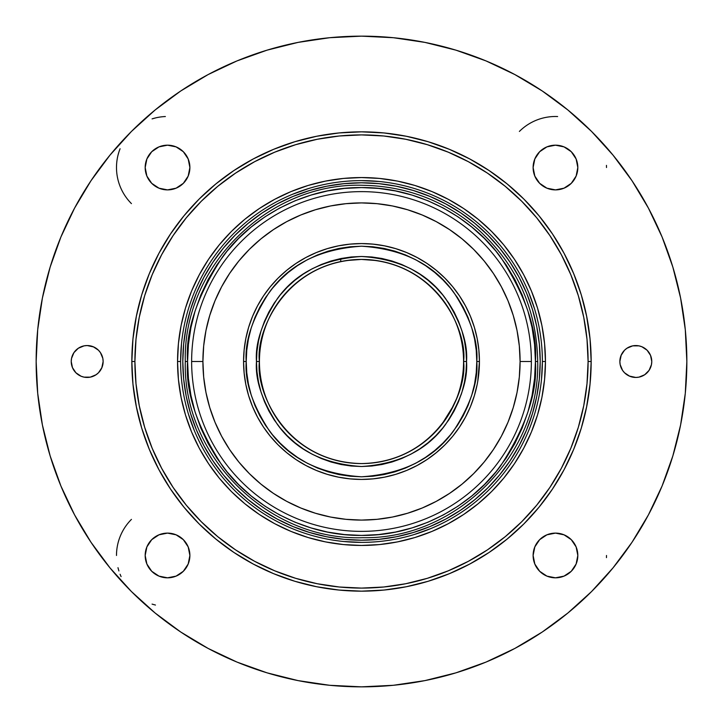 <?xml version="1.0" encoding="UTF-8"?>
<svg xmlns="http://www.w3.org/2000/svg" width="723" height="723" viewBox="0 0 723 723"><rect width="100%" height="100%" fill="white"/><g stroke="black" fill="none" stroke-linecap="round" stroke-linejoin="round"><path stroke-width="1.08" d="M187.582 361.5C185.26 331.27 196.855 296.484 222.368 257.153C249.055 219.801 302.458 186.896 361.5 187.582C420.542 186.896 473.945 219.801 500.632 257.153C526.145 296.484 537.74 331.27 535.418 361.5L537.713 361.5L535.418 361.5C537.74 391.73 526.145 426.516 500.632 465.847C473.945 503.199 420.542 536.105 361.5 535.418C302.458 536.105 249.055 503.199 222.368 465.847C196.855 426.516 185.26 391.73 187.582 361.5L185.287 361.5L187.582 361.5L188.423 378.545L190.926 395.427L195.074 411.983L200.822 428.052L208.125 443.479L216.891 458.12L227.058 471.83L238.527 484.473L251.17 495.942L264.88 506.109L279.521 514.875L294.948 522.178L311.017 527.926L327.573 532.074L344.455 534.577L361.5 535.418L378.545 534.577L395.427 532.074L411.983 527.926L428.052 522.178L443.479 514.875L458.12 506.109L471.83 495.942L484.473 484.473L495.942 471.83L506.109 458.12L514.875 443.479L522.178 428.052L527.926 411.983L532.074 395.427L534.577 378.545L535.418 361.5L534.577 344.455L532.074 327.573L527.926 311.017L522.178 294.948L514.875 279.521L506.109 264.88L495.942 251.17L484.473 238.527L471.83 227.058L458.12 216.891L443.479 208.125L428.052 200.822L411.983 195.074L395.427 190.926L378.545 188.423L361.5 187.582L344.455 188.423L327.573 190.926L311.017 195.074L294.948 200.822L279.521 208.125L264.88 216.891L251.17 227.058L238.527 238.527L227.058 251.17L216.891 264.88L208.125 279.521L200.822 294.948L195.074 311.017L190.926 327.573L188.423 344.455L187.582 361.5M191.631 361.5A169.869 169.869 0 0 1 361.5 191.631A169.869 169.869 0 0 1 531.369 361.5A169.869 169.869 0 0 0 361.5 191.631A169.869 169.869 0 0 0 191.631 361.5L202.91 361.5A158.59 158.59 0 0 1 361.5 202.91A158.59 158.59 0 0 1 520.09 361.5L531.369 361.5L520.09 361.5L519.322 345.956L517.044 330.565L513.258 315.463L508.016 300.813L501.364 286.742L493.357 273.393L484.094 260.895L473.637 249.363L462.105 238.906L449.607 229.643L436.258 221.636L422.187 214.984L407.537 209.742L392.435 205.956L377.045 203.678L361.5 202.91L345.956 203.678L330.565 205.956L315.463 209.742L300.813 214.984L286.742 221.636L273.393 229.643L260.895 238.906L249.363 249.363L238.906 260.895L229.643 273.393L221.636 286.742L214.984 300.813L209.742 315.463L205.956 330.565L203.678 345.956L202.91 361.5L203.678 377.045L205.956 392.435L209.742 407.537L214.984 422.187L221.636 436.258L229.643 449.607L238.906 462.105L249.363 473.637L260.895 484.094L273.393 493.357L286.742 501.364L300.813 508.016L315.463 513.258L330.565 517.044L345.956 519.322L361.5 520.09L377.045 519.322L392.435 517.044L407.537 513.258L422.187 508.016L436.258 501.364L449.607 493.357L462.105 484.094L473.637 473.637L484.094 462.105L493.357 449.607L501.364 436.258L508.016 422.187L513.258 407.537L517.044 392.435L519.322 377.045L520.09 361.5A158.59 158.59 0 0 1 361.5 520.09A158.59 158.59 0 0 1 202.91 361.5L191.631 361.5A169.869 169.869 0 0 0 361.5 531.369A169.869 169.869 0 0 0 531.369 361.5A169.869 169.869 0 0 1 361.5 531.369A169.869 169.869 0 0 1 191.631 361.5M477.162 384.509L474.351 395.734L470.456 406.633L465.504 417.09L459.557 427.022L452.661 436.312L444.889 444.889L436.312 452.661L427.022 459.557L417.09 465.504L406.633 470.456L395.734 474.351L384.509 477.162L373.059 478.861L361.5 479.43L349.941 478.861L338.491 477.162L327.266 474.351L316.367 470.456L305.91 465.504L295.978 459.557L286.688 452.661L278.111 444.889L270.339 436.312L263.443 427.022L257.496 417.09L252.544 406.633L248.649 395.734L245.838 384.509L244.139 373.059L243.57 361.5L244.139 349.941L245.838 338.491L248.649 327.266L252.544 316.367L257.496 305.91L263.443 295.978L270.339 286.688L278.111 278.111L286.688 270.339L295.978 263.443L305.91 257.496L316.367 252.544L327.266 248.649L338.491 245.838L349.941 244.139L361.5 243.57L373.059 244.139L384.509 245.838L395.734 248.649L406.633 252.544L417.09 257.496L427.022 263.443L436.312 270.339L444.889 278.111L452.661 286.688L459.557 295.978L465.504 305.91L470.456 316.367L474.351 327.266L477.162 338.491L478.861 349.941L479.43 361.5A117.93 117.93 0 0 1 361.5 479.43A117.93 117.93 0 0 1 243.57 361.5A117.93 117.93 0 0 1 361.5 243.57A117.93 117.93 0 0 1 479.43 361.5L477.758 381.292M474.324 327.167L473.52 324.627M470.456 316.367L469.706 314.595M417.09 257.496L414.659 256.222M406.633 252.544L404.844 251.821M384.509 245.838L381.292 245.242M327.112 248.694L324.627 249.48M316.367 252.544L314.595 253.294M257.442 306.01L256.222 308.341M252.544 316.367L251.821 318.156M245.838 338.491L245.242 341.708M248.658 395.788L249.48 398.373M252.544 406.633L253.294 408.405M305.91 465.504L308.341 466.778M316.367 470.456L318.156 471.179M338.491 477.162L341.708 477.758M395.888 474.306L398.373 473.52M406.633 470.456L408.405 469.706M465.549 417.008L466.778 414.659M470.456 406.633L471.179 404.844M248.134 499.629L262.223 510.077L277.261 519.096L293.113 526.597L309.625 532.499L326.642 536.764L343.985 539.331L361.5 540.198L379.015 539.331L396.358 536.764L413.375 532.499L429.887 526.597L445.739 519.096L460.777 510.077L474.866 499.629L487.853 487.853L499.629 474.866L510.077 460.777L519.096 445.739L526.597 429.887L532.499 413.375L536.764 396.358L539.331 379.015L540.198 361.5A178.698 178.698 0 0 1 361.5 540.198A178.698 178.698 0 0 1 182.802 361.5L183.669 379.015L186.236 396.358L190.501 413.375L196.403 429.887L203.904 445.739L212.924 460.777L223.371 474.866L235.147 487.853L248.134 499.629L262.223 510.077L248.134 499.629M474.866 223.371L460.777 212.924L445.739 203.904L429.887 196.403L413.375 190.501L396.358 186.236L379.015 183.669L361.5 182.802L343.985 183.669L326.642 186.236L309.625 190.501L293.113 196.403L277.261 203.904L262.223 212.924L248.134 223.371L235.147 235.147L223.371 248.134L212.924 262.223L203.904 277.261L196.403 293.113L190.501 309.625L186.236 326.642L183.669 343.985L182.802 361.5A178.698 178.698 0 0 1 361.5 182.802A178.698 178.698 0 0 1 540.198 361.5L539.331 343.985L536.764 326.642L532.499 309.625L526.597 293.113L519.096 277.261L510.077 262.223L499.629 248.134L487.853 235.147L474.866 223.371L460.777 212.924L474.866 223.371M182.802 361.663A178.698 178.698 0 0 0 183.651 378.852M183.678 379.177A178.698 178.698 0 0 0 186.218 396.267M186.254 396.448A178.698 178.698 0 0 0 212.878 460.705M212.969 460.849A178.698 178.698 0 0 0 262.151 510.031M262.295 510.122A178.698 178.698 0 0 0 326.552 536.746M326.733 536.782A178.698 178.698 0 0 0 343.823 539.322M344.148 539.349A178.698 178.698 0 0 0 361.337 540.198M361.663 540.198A178.698 178.698 0 0 0 378.852 539.349M379.177 539.322A178.698 178.698 0 0 0 396.267 536.782M396.448 536.746A178.698 178.698 0 0 0 460.705 510.122M460.849 510.031A178.698 178.698 0 0 0 510.031 460.849M510.122 460.705A178.698 178.698 0 0 0 536.746 396.448M536.782 396.267A178.698 178.698 0 0 0 539.322 379.177M539.349 378.852A178.698 178.698 0 0 0 540.198 361.663M499.629 474.866L510.077 460.777L499.629 474.866M223.371 248.134L212.924 262.223L223.371 248.134M540.198 361.337A178.698 178.698 0 0 0 539.349 344.148M539.322 343.823A178.698 178.698 0 0 0 536.782 326.733M536.746 326.552A178.698 178.698 0 0 0 510.122 262.295M510.031 262.151A178.698 178.698 0 0 0 460.849 212.969M460.705 212.878A178.698 178.698 0 0 0 396.448 186.254M396.267 186.218A178.698 178.698 0 0 0 379.177 183.678M378.852 183.651A178.698 178.698 0 0 0 361.663 182.802M361.337 182.802A178.698 178.698 0 0 0 344.148 183.651M343.823 183.678A178.698 178.698 0 0 0 326.733 186.218M326.552 186.254A178.698 178.698 0 0 0 262.295 212.878M262.151 212.969A178.698 178.698 0 0 0 212.969 262.151M212.878 262.295A178.698 178.698 0 0 0 186.254 326.552M186.218 326.733A178.698 178.698 0 0 0 183.678 343.823M183.651 344.148A178.698 178.698 0 0 0 182.802 361.337M441.645 424.708L453.673 405.341M361.5 259.43L376.647 260.56M440.271 430.962L435.897 435.626M461.039 394.984L461.961 392.11M466.019 351.206L466.525 361.5L463.57 361.5A102.07 102.07 0 0 1 361.5 463.57A102.07 102.07 0 0 1 259.43 361.5C255.327 331.64 285.956 260.822 361.5 259.43C437.044 260.822 467.673 331.64 463.57 361.5L466.525 361.5C467.926 343.244 460.922 322.241 445.513 298.491C427.275 272.996 399.277 258.997 361.5 256.475C323.723 258.997 295.725 272.996 277.487 298.491C262.078 322.241 255.074 343.244 256.475 361.5L259.43 361.5L256.475 361.5L256.981 371.794L258.5 381.988L261.003 391.983L264.473 401.69L268.884 411.007L274.18 419.846L280.316 428.124L287.239 435.761L294.876 442.684L303.154 448.82L311.993 454.116L321.31 458.527L331.017 461.997L341.012 464.5L351.206 466.019L361.5 466.525L371.794 466.019L381.988 464.5L391.983 461.997L401.69 458.527L411.007 454.116L419.846 448.82L428.124 442.684L435.761 435.761L442.684 428.124L448.82 419.846L454.116 411.007L458.527 401.69L461.997 391.983L464.5 381.988L466.019 371.794L466.525 361.5L466.019 351.206L464.5 341.012L461.997 331.017L458.527 321.31L454.116 311.993L448.82 303.154L442.684 294.876L435.761 287.239L428.124 280.316L419.846 274.18L411.007 268.884L401.69 264.473L391.983 261.003L381.988 258.5L371.794 256.981L361.5 256.475L351.206 256.981L341.012 258.5L331.017 261.003L321.31 264.473L311.993 268.884L303.154 274.18L294.876 280.316L287.239 287.239L280.316 294.876L274.18 303.154L268.884 311.993L264.473 321.31L261.003 331.017L258.5 341.012L256.981 351.206L256.475 361.5L256.981 351.206L258.5 341.012M453.737 405.205L454.785 402.919M444.202 421.328L445.467 419.53M441.292 425.16L440.235 426.462M449.941 412.453L456.502 398.834M243.57 361.5L246.209 361.5C244.672 341.464 252.354 318.4 269.272 292.327C289.29 264.347 320.036 248.974 361.5 246.209C402.964 248.974 433.71 264.347 453.728 292.327C470.646 318.4 478.328 341.464 476.791 361.5L479.43 361.5A117.93 117.93 0 0 1 361.5 479.43A117.93 117.93 0 0 1 243.57 361.5A117.93 117.93 0 0 1 361.5 243.57A117.93 117.93 0 0 1 479.43 361.5L476.791 361.5L476.231 372.797L474.577 383.994L471.821 394.966L468.016 405.621L463.172 415.842L457.361 425.549L450.619 434.64L443.018 443.018L434.64 450.619L425.549 457.361L415.842 463.172L405.621 468.016L394.966 471.821L383.994 474.577L372.797 476.231L361.5 476.791L350.203 476.231L339.006 474.577L328.034 471.821L317.379 468.016L307.158 463.172L297.451 457.361L288.36 450.619L279.982 443.018L272.381 434.64L265.639 425.549L259.828 415.842L254.984 405.621L251.179 394.966L248.423 383.994L246.769 372.797L246.209 361.5L246.769 350.203L248.423 339.006L251.179 328.034L254.984 317.379L259.828 307.158L265.639 297.451L272.381 288.36L279.982 279.982L288.36 272.381L297.451 265.639L307.158 259.828L317.379 254.984L328.034 251.179L339.006 248.423L350.203 246.769L361.5 246.209L372.797 246.769L383.994 248.423L394.966 251.179L405.621 254.984L415.842 259.828L425.549 265.639L434.64 272.381L443.018 279.982L450.619 288.36L457.361 297.451L463.172 307.158L468.016 317.379L471.821 328.034L474.577 339.006L476.231 350.203L476.791 361.5C478.328 381.536 470.646 404.6 453.728 430.673C433.71 458.653 402.964 474.026 361.5 476.791C320.036 474.026 289.29 458.653 269.272 430.673C252.354 404.6 244.672 381.536 246.209 361.5L243.57 361.5M256.981 371.794L256.475 361.5C255.074 379.756 262.078 400.759 277.487 424.509C295.725 450.004 323.723 464.003 361.5 466.525C399.277 464.003 427.275 450.004 445.513 424.509C460.922 400.759 467.926 379.756 466.525 361.5L466.019 371.794L464.5 381.988L461.997 391.983M371.794 466.019L361.5 466.525L351.206 466.019L341.012 464.5M458.527 321.31L461.997 331.017M463.57 361.5C467.673 391.36 437.044 462.178 361.5 463.57C285.956 462.178 255.327 391.36 259.43 361.5A102.07 102.07 0 0 1 361.5 259.43A102.07 102.07 0 0 1 463.57 361.5M369.733 259.765L371.965 259.964M382.955 261.708L381.31 261.374L382.955 261.708M340.045 261.708L341.699 261.365M361.437 259.43L353.411 259.747M346.344 260.56L361.256 259.43M333.565 133.547L330.628 133.927M136.475 407.392L132.951 384.012L131.839 361.5L134.903 361.5A226.597 226.597 0 0 1 361.5 134.903A226.597 226.597 0 0 1 588.097 361.5L591.161 361.5A229.661 229.661 0 0 0 361.5 131.839A229.661 229.661 0 0 0 131.839 361.5A229.661 229.661 0 0 1 361.5 131.839A229.661 229.661 0 0 1 591.161 361.5A229.661 229.661 0 0 1 361.5 591.161A229.661 229.661 0 0 1 131.839 361.5L132.951 338.988L136.475 315.617M180.614 361.5A180.886 180.886 0 0 0 361.5 542.386A180.886 180.886 0 0 0 542.386 361.5L545.449 361.5A183.949 183.949 0 0 1 361.5 545.449A183.949 183.949 0 0 1 177.551 361.5L180.614 361.5A180.886 180.886 0 0 1 361.5 180.614A180.886 180.886 0 0 1 542.386 361.5A180.886 180.886 0 0 1 361.5 542.386A180.886 180.886 0 0 1 180.614 361.5L177.551 361.5L178.436 379.53L181.084 397.388L185.468 414.903L191.55 431.893L199.268 448.215L208.549 463.696L219.304 478.201L231.423 491.577L244.799 503.696L259.304 514.451L274.785 523.732L291.107 531.45L308.097 537.532L325.612 541.916L343.47 544.564L361.5 545.449L379.53 544.564L397.388 541.916L414.903 537.532L431.893 531.45L448.215 523.732L463.696 514.451L478.201 503.696L491.577 491.577L503.696 478.201L514.451 463.696L523.732 448.215L531.45 431.893L537.532 414.903L541.916 397.388L544.564 379.53L545.449 361.5L544.564 343.47L541.916 325.612L537.532 308.097L531.45 291.107L523.732 274.785L514.451 259.304L503.696 244.799L491.577 231.423L478.201 219.304L463.696 208.549L448.215 199.268L431.893 191.55L414.903 185.468L397.388 181.084L379.53 178.436L361.5 177.551L343.47 178.436L325.612 181.084L308.097 185.468L291.107 191.55L274.785 199.268L259.304 208.549L244.799 219.304L231.423 231.423L219.304 244.799L208.549 259.304L199.268 274.785L191.55 291.107L185.468 308.097L181.084 325.612L178.436 343.47L177.551 361.5A183.949 183.949 0 0 1 361.5 177.551A183.949 183.949 0 0 1 545.449 361.5L542.386 361.5A180.886 180.886 0 0 0 361.5 180.614A180.886 180.886 0 0 0 180.614 361.5L181.482 343.768M93.285 346.769L98.464 350.221L100.443 352.643L102.829 358.391L103.136 361.5A15.951 15.951 0 0 1 87.185 377.451A15.951 15.951 0 0 1 71.234 361.5L71.541 358.391L73.927 352.643L78.328 348.242L84.076 345.856L87.185 345.549L93.746 346.959M621.084 355.4L624.536 350.221L626.958 348.242L632.706 345.856L638.924 345.856L641.916 346.769L647.094 350.221L650.546 355.4L651.766 361.5A15.951 15.951 0 0 1 635.815 377.451A15.951 15.951 0 0 1 619.864 361.5L621.211 355.083M189.887 167.528A22.35 22.35 0 0 1 167.528 189.887A22.35 22.35 0 0 1 145.178 167.528L146.877 158.979L151.722 151.722L158.979 146.877L167.528 145.178L176.087 146.877L183.335 151.722L188.179 158.979L189.887 167.528L188.179 176.087L183.335 183.335L176.087 188.179L167.528 189.887L158.979 188.179L151.722 183.335L146.877 176.087L145.178 167.528A22.35 22.35 0 0 1 167.528 145.178A22.35 22.35 0 0 1 189.887 167.528M577.822 167.528A22.35 22.35 0 0 1 555.472 189.887A22.35 22.35 0 0 1 533.113 167.528L534.821 158.979L539.665 151.722L546.913 146.877L555.472 145.178L564.021 146.877L571.278 151.722L576.123 158.979L577.822 167.528L576.123 176.087L571.278 183.335L564.021 188.179L555.472 189.887L546.913 188.179L539.665 183.335L534.821 176.087L533.113 167.528A22.35 22.35 0 0 1 555.472 145.178A22.35 22.35 0 0 1 577.822 167.528M577.822 555.472A22.35 22.35 0 0 1 555.472 577.822A22.35 22.35 0 0 1 533.113 555.472L534.821 546.913L539.665 539.665L546.913 534.821L555.472 533.113L564.021 534.821L571.278 539.665L576.123 546.913L577.822 555.472L576.123 564.021L571.278 571.278L564.021 576.123L555.472 577.822L546.913 576.123L539.665 571.278L534.821 564.021L533.113 555.472A22.35 22.35 0 0 1 555.472 533.113A22.35 22.35 0 0 1 577.822 555.472M189.887 555.472A22.35 22.35 0 0 1 167.528 577.822A22.35 22.35 0 0 1 145.178 555.472L146.877 546.913L151.722 539.665L158.979 534.821L167.528 533.113L176.087 534.821L183.335 539.665L188.179 546.913L189.887 555.472L188.179 564.021L183.335 571.278L176.087 576.123L167.528 577.822L158.979 576.123L151.722 571.278L146.877 564.021L145.178 555.472A22.35 22.35 0 0 1 167.528 533.113A22.35 22.35 0 0 1 189.887 555.472M606.461 557.632A51.035 51.035 0 0 0 606.507 555.472M586.525 315.608L590.049 338.988L591.161 361.5L590.049 384.012L586.525 407.383M586.769 316.81L587.013 318.048M584.771 307.718L585.567 311.125M556.936 240.876L557.406 241.645M554.369 236.828L555.553 238.671M551.685 232.761L553.059 234.821M488.17 169.932L482.114 166.064M482.693 166.426L484.32 167.447M400.361 135.156L401.843 135.409A6.38 6.38 0 0 1 401.816 135.409L401.843 135.409M397.361 134.659L399.105 134.939M389.435 133.547L392.372 133.927M327.899 134.315L322.991 135.093M321.31 135.382L321.157 135.409A6.38 6.38 0 0 0 321.184 135.409A6.38 6.38 0 0 1 321.157 135.409L325.63 134.659M240.876 166.064L241.645 165.594M236.828 168.631L238.671 167.447M232.761 171.315L234.821 169.941M169.932 234.83L166.064 240.886M166.426 240.307L167.447 238.68M138.021 308.604L138.229 307.727M136.963 313.276L137.433 311.143M135.987 318.048L136.231 316.81M482.124 556.936L481.355 557.406M486.172 554.369L484.329 555.553M490.239 551.685L488.179 553.059M553.068 488.17L556.936 482.114M556.574 482.693L555.553 484.32M584.979 414.396L584.771 415.273M586.037 409.724L585.567 411.857M587.013 404.952L586.769 406.19M131.441 131.441L110.004 155.102L90.981 180.741L74.568 208.134L60.913 236.99L50.158 267.058L42.404 298.03L37.713 329.607L36.15 361.5A325.35 325.35 0 0 1 361.5 36.15A325.35 325.35 0 0 1 686.85 361.5A325.35 325.35 0 0 1 361.5 686.85A325.35 325.35 0 0 1 36.15 361.5L37.713 393.393L42.404 424.97L50.158 455.942L60.913 486.01L74.568 514.866L90.981 542.259L110.004 567.898L131.441 591.559L155.102 612.996L180.741 632.019L208.134 648.432L236.99 662.087L267.058 672.842L298.03 680.596L329.607 685.287L361.5 686.85L393.393 685.287L424.97 680.596L455.942 672.842L486.01 662.087L514.866 648.432L542.259 632.019L567.898 612.996L591.559 591.559L612.996 567.898L632.019 542.259L648.432 514.866L662.087 486.01L672.842 455.942L680.596 424.97L685.287 393.393L686.85 361.5L685.287 329.607L680.596 298.03L672.842 267.058L662.087 236.99L648.432 208.134L632.019 180.741L612.996 155.102L591.559 131.441L567.898 110.004L542.259 90.981L514.866 74.568L486.01 60.913L455.942 50.158L424.97 42.404L393.393 37.713L361.5 36.15L329.607 37.713L298.03 42.404L267.058 50.158L236.99 60.913L208.134 74.568L180.741 90.981L155.102 110.004L131.441 131.441A51.035 51.035 0 0 0 128.513 134.632M134.903 361.5L135.996 339.286L139.259 317.298L144.663 295.725L152.155 274.785L161.663 254.686L173.095 235.608L186.335 217.75L201.274 201.274L217.75 186.335L235.608 173.095L254.686 161.663L274.785 152.155L295.725 144.663L317.298 139.259L339.286 135.996L361.5 134.903L383.714 135.996L405.702 139.259L427.275 144.663L448.215 152.155L468.314 161.663L487.392 173.095L505.25 186.335L521.726 201.274L536.665 217.75L549.905 235.608L561.337 254.686L570.845 274.785L578.337 295.725L583.741 317.298L587.004 339.286L588.097 361.5L587.004 383.714L583.741 405.702L578.337 427.275L570.845 448.215L561.337 468.314L549.905 487.392L536.665 505.25L521.726 521.726L505.25 536.665L487.392 549.905L468.314 561.337L448.215 570.845L427.275 578.337L405.702 583.741L383.714 587.004L361.5 588.097L339.286 587.004L317.298 583.741L295.725 578.337L274.785 570.845L254.686 561.337L235.608 549.905L217.75 536.665L201.274 521.726L186.335 505.25L173.095 487.392L161.663 468.314L152.155 448.215L144.663 427.275L139.259 405.702L135.996 383.714L134.903 361.5L131.839 361.5A229.661 229.661 0 0 0 361.5 591.161A229.661 229.661 0 0 0 591.161 361.5L588.097 361.5A226.597 226.597 0 0 1 361.5 588.097A226.597 226.597 0 0 1 134.903 361.5M101.916 367.6L98.464 372.779L96.042 374.758L90.294 377.144L84.076 377.144L81.084 376.231L75.906 372.779L72.454 367.6L71.234 361.5A15.951 15.951 0 0 1 87.185 345.549A15.951 15.951 0 0 1 103.136 361.5L101.789 367.917M629.715 376.231L624.536 372.779L622.557 370.357L620.171 364.609L619.864 361.5A15.951 15.951 0 0 1 635.815 345.549A15.951 15.951 0 0 1 651.766 361.5L651.459 364.609L649.073 370.357L644.672 374.758L638.924 377.144L635.815 377.451L629.254 376.041M136.231 406.19L135.987 404.952M138.229 415.282L137.433 411.875M166.064 482.124L165.594 481.355M168.631 486.172L167.447 484.329M171.315 490.239L169.941 488.179M234.83 553.068L240.886 556.936M240.307 556.574L238.68 555.553M165.368 116.539A51.035 51.035 0 0 0 152.074 118.888L155.318 117.976M120.081 148.739A51.035 51.035 0 0 0 131.441 203.615M606.507 167.528A51.035 51.035 0 0 0 606.461 165.368M557.632 116.539A51.035 51.035 0 0 0 519.385 131.441M131.441 519.385A51.035 51.035 0 0 0 116.493 555.472M155.111 186.118L151.722 183.335M536.882 155.111L539.665 151.722M567.889 536.882L571.278 539.665M186.118 567.889L183.335 571.278M136.258 316.692L141.726 294.83L149.327 273.61L158.961 253.24L170.547 233.909L183.967 215.806L199.105 199.105L215.806 183.967L233.909 170.547L253.24 158.961L273.61 149.327L294.83 141.726L316.692 136.258L338.988 132.951L361.5 131.839L384.012 132.951L406.308 136.258L428.17 141.726L449.39 149.327L469.76 158.961L489.091 170.547L507.194 183.967L523.895 199.105L539.033 215.806L552.453 233.909L564.039 253.24L573.673 273.61L581.274 294.83L586.742 316.692M586.742 406.308L581.274 428.17L573.673 449.39L564.039 469.76L552.453 489.091L539.033 507.194L523.895 523.895L507.194 539.033L489.091 552.453L469.76 564.039L449.39 573.673L428.17 581.274L406.308 586.742L384.012 590.049L361.5 591.161L338.988 590.049L316.692 586.742L294.83 581.274L273.61 573.673L253.24 564.039L233.909 552.453L215.806 539.033L199.105 523.895L183.967 507.194L170.547 489.091L158.961 469.76L149.327 449.39L141.726 428.17L136.258 406.308M534.604 308.992L528.621 292.273M379.232 181.482L361.5 180.614M308.992 188.396L292.273 194.379M188.396 414.008L194.379 430.727M343.768 541.518L361.5 542.386M414.008 534.604L430.727 528.621M541.518 379.232L542.386 361.5M138.021 414.406L137.858 413.737M321.166 135.409L322.241 135.219M155.454 605.052L152.074 604.112M121.084 576.611L120.081 574.261M118.888 570.926L117.976 567.682M117.948 155.454L118.888 152.074M395.101 134.315L396.81 134.568M397.975 134.758L399.503 135.011M584.979 308.594L585.142 309.263M537.713 361.5C536.719 308.459 516.547 264.157 477.189 228.585C444.284 200.569 406.218 186.136 363 185.296C268.305 182.024 182.82 266.778 185.287 361.5C182.82 456.195 268.278 540.949 362.937 537.704C456.602 539.322 540.099 455.129 537.713 361.5M340.732 260.858L340.732 258.554M686.841 359.214L686.145 340.126M686.145 382.874L686.841 363.786M589.914 129.815L576.556 117.361M606.172 147.049L593.176 133.068M575.951 606.172L589.932 593.176M129.824 133.068L116.828 147.049M147.049 116.828L133.068 129.824M116.828 575.951L129.824 589.932M36.159 363.786L36.855 382.874M36.855 340.126L36.159 359.214M133.068 593.176L147.049 606.172M593.185 589.914L605.639 576.556"/></g></svg>
